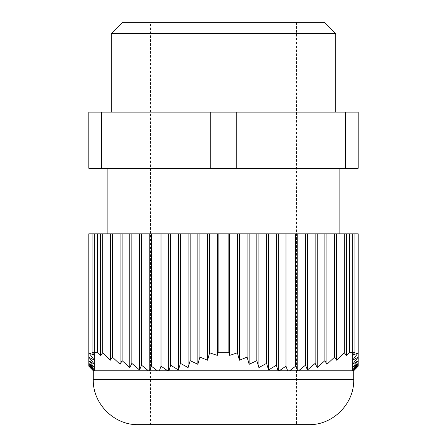 <?xml version="1.0" encoding="UTF-8"?>
<svg xmlns="http://www.w3.org/2000/svg" width="447" height="447" viewBox="0 0 447 447"><rect width="100%" height="100%" fill="white"/><g stroke="black" fill="none" stroke-linecap="round" stroke-linejoin="round"><path stroke-width="0.34" stroke-dasharray="2.23 1.68" d="M100.631 233.826L100.631 355.382L102.687 352.806L110.353 360.221L112.404 357.119L120.075 364.305L122.126 360.668L129.792 367.574L131.848 363.389L139.514 369.954L141.57 365.233L148.438 370.77L149.488 370.77L148.438 370.77L149.488 370.77L151.293 366.166L157.428 370.77L159.367 370.77L157.428 370.77L159.367 370.77L161.009 366.166L167.726 370.77L279.274 370.77L278.107 370.77L279.274 370.77L285.991 366.166L287.633 370.77L289.572 370.77L287.633 370.77L289.572 370.77L295.707 366.166L297.512 370.77L353.281 370.77L358.198 366.166L353.711 370.77L352.588 370.77L353.706 370.77L352.588 370.77L353.175 370.77L352.588 370.77L352.588 233.826L358.198 233.826L88.802 233.826L94.412 233.826L88.802 233.826L94.412 233.826L88.802 233.826L94.412 233.826L88.802 233.826L94.412 233.826L88.802 233.826L94.412 233.826L88.802 233.826L94.412 233.826L88.802 233.826L94.412 233.826L88.802 233.826L94.412 233.826L88.802 233.826L94.412 233.826L88.802 233.826L94.412 233.826L88.802 233.826L94.412 233.826L88.802 233.826L88.802 352.806L94.412 355.382L92.093 352.247L92.093 233.826L94.412 233.826L92.093 233.826M358.198 366.166L358.198 233.826L358.198 365.233L358.198 233.826L358.198 363.389L358.198 233.826L358.198 360.668L358.198 233.826L358.198 357.119L358.198 233.826L358.198 352.806L358.198 233.826L352.588 233.826L352.588 355.382L358.198 352.806L352.588 360.221L358.198 357.119L352.588 364.305L358.198 360.668L352.588 367.574L358.198 363.389L352.588 369.954L358.198 365.233L353.175 370.77M107.883 233.826L339.117 233.826L107.883 233.826M354.907 233.826L354.907 352.247L352.588 355.382L352.588 233.826L352.588 370.77L353.281 370.77M298.562 370.77L305.43 365.233L307.486 369.954L315.152 363.389L317.208 367.574L324.874 360.668L326.925 364.305L334.596 357.119L336.647 360.221L344.313 352.806L346.369 355.382L349.537 352.247L349.537 233.826M354.907 352.247L349.537 352.247M352.588 233.826L352.588 370.77M228.87 233.826L228.87 352.247L229.719 355.382L237.385 352.806L239.436 360.221L247.107 357.119L249.158 364.305L256.824 360.668L258.88 367.574L266.546 363.389L268.602 369.954L276.268 365.233L278.107 370.77M229.719 233.826L229.719 355.382M237.385 233.826L237.385 352.806M168.893 370.77L170.732 365.233L178.398 369.954L180.454 363.389L188.12 367.574L190.176 360.668L197.842 364.305L199.893 357.119L207.564 360.221L209.615 352.806L217.281 355.382L218.13 352.247L218.13 233.826M228.87 352.247L218.13 352.247M239.436 233.826L239.436 360.221M247.107 233.826L247.107 357.119M249.158 233.826L249.158 364.305M256.824 233.826L256.824 360.668M258.88 233.826L258.88 367.574M266.546 233.826L266.546 363.389M268.602 233.826L268.602 369.954M276.268 233.826L276.268 365.233M278.325 233.826L278.325 370.77M285.991 233.826L285.991 366.166M279.274 370.77L287.633 370.77M288.041 233.826L288.041 370.77M295.707 233.826L295.707 366.166M289.572 370.77L297.512 370.77M297.763 233.826L297.763 370.77M305.43 233.826L305.43 365.233M307.486 233.826L307.486 369.954M315.152 233.826L315.152 363.389M317.208 233.826L317.208 367.574M324.874 233.826L324.874 360.668M326.925 233.826L326.925 364.305M334.596 233.826L334.596 357.119M336.647 233.826L336.647 360.221M344.313 233.826L344.313 352.806M97.463 233.826L97.463 352.247L100.631 355.382M102.687 233.826L102.687 352.806M93.825 370.77L88.802 365.233L94.412 369.954L88.802 363.389L94.412 367.574L88.802 360.668L94.412 364.305L88.802 357.119L94.412 360.221L94.412 233.826L94.412 370.77L93.719 370.77L148.438 370.77M94.412 233.826L94.412 360.221L88.802 352.806L88.802 233.826L88.802 366.166L93.719 370.77L94.412 370.77L93.294 370.77L94.412 370.77L94.412 233.826L94.412 370.77M97.463 352.247L92.093 352.247M110.353 233.826L110.353 360.221M112.404 233.826L112.404 357.119M120.075 233.826L120.075 364.305M122.126 233.826L122.126 360.668M129.792 233.826L129.792 367.574M131.848 233.826L131.848 363.389M139.514 233.826L139.514 369.954M141.57 233.826L141.57 365.233M149.237 233.826L149.237 370.77M151.293 233.826L151.293 366.166M149.488 370.77L157.428 370.77M158.959 233.826L158.959 370.77M161.009 233.826L161.009 366.166M159.367 370.77L167.726 370.77M168.675 233.826L168.675 370.77M170.732 233.826L170.732 365.233M178.398 233.826L178.398 369.954M180.454 233.826L180.454 363.389M188.12 233.826L188.12 367.574M190.176 233.826L190.176 360.668M197.842 233.826L197.842 364.305M199.893 233.826L199.893 357.119M207.564 233.826L207.564 360.221M209.615 233.826L209.615 352.806M346.369 233.826L346.369 355.382M217.281 233.826L217.281 355.382M93.719 370.77L93.294 370.77L88.802 366.166M122.478 22.35L324.522 22.35M335.747 33.575L111.253 33.575M111.253 112.147L335.747 112.147L111.253 112.147M150.538 22.35L296.462 22.35L150.538 22.35L150.538 424.65L296.462 424.65L150.538 424.65M101.536 168.273L101.536 112.147L88.802 112.147L88.802 168.273L358.198 168.273L358.198 112.147L210.766 112.147L210.766 168.273M107.883 168.273L339.117 168.273L107.883 168.273M236.234 168.273L236.234 112.147M345.464 168.273L345.464 112.147M101.536 112.147L210.766 112.147M138.19 424.65L308.81 424.65M93.289 379.749L353.711 379.749M296.462 22.35L296.462 424.65"/><path stroke-width="0.67" d="M110.353 233.826L218.13 233.826L218.13 352.247L217.281 355.382L209.615 352.806L207.564 360.221L199.893 357.119L197.842 364.305L190.176 360.668L188.12 367.574L180.454 363.389L178.398 369.954L170.732 365.233L168.893 370.77L167.726 370.77L161.009 366.166L159.367 370.77L157.428 370.77L151.293 366.166L149.488 370.77L148.438 370.77L141.57 365.233L139.514 369.954L131.848 363.389L129.792 367.574L122.126 360.668L120.075 364.305L112.404 357.119L110.353 360.221L102.687 352.806L100.631 355.382L97.463 352.247L97.463 233.826L110.353 233.826L110.353 360.221M217.281 233.826L217.281 355.382M209.615 233.826L209.615 352.806M218.13 233.826L346.369 233.826L346.369 355.382L344.313 352.806L336.647 360.221L334.596 357.119L326.925 364.305L324.874 360.668L317.208 367.574L315.152 363.389L307.486 369.954L305.43 365.233L298.562 370.77L297.512 370.77L295.707 366.166L289.572 370.77L287.633 370.77L285.991 366.166L279.274 370.77L168.893 370.77M278.107 370.77L276.268 365.233L268.602 369.954L266.546 363.389L258.88 367.574L256.824 360.668L249.158 364.305L247.107 357.119L239.436 360.221L237.385 352.806L229.719 355.382L228.87 352.247L228.87 233.826M218.13 352.247L228.87 352.247M207.564 233.826L207.564 360.221M199.893 233.826L199.893 357.119M197.842 233.826L197.842 364.305M190.176 233.826L190.176 360.668M188.12 233.826L188.12 367.574M180.454 233.826L180.454 363.389M178.398 233.826L178.398 369.954M170.732 233.826L170.732 365.233M168.675 233.826L168.675 370.77M161.009 233.826L161.009 366.166M167.726 370.77L159.367 370.77M158.959 233.826L158.959 370.77M151.293 233.826L151.293 366.166M157.428 370.77L149.488 370.77M149.237 233.826L149.237 370.77M141.57 233.826L141.57 365.233M92.093 352.247L94.412 355.382L88.802 352.806L88.802 233.826L92.093 233.826L92.093 352.247L97.463 352.247M88.802 366.166L88.802 352.806L94.412 360.221L88.802 357.119L94.412 364.305L88.802 360.668L94.412 367.574L88.802 363.389L94.412 369.954L88.802 365.233L93.825 370.77L88.802 366.166L93.294 370.77L93.289 379.749C92.674 403.742 114.197 425.27 138.19 424.65L308.81 424.65C332.803 425.27 354.326 403.742 353.711 379.749L93.289 379.749M148.438 370.77L93.825 370.77M139.514 233.826L139.514 369.954M131.848 233.826L131.848 363.389M129.792 233.826L129.792 367.574M122.126 233.826L122.126 360.668M120.075 233.826L120.075 364.305M112.404 233.826L112.404 357.119M102.687 233.826L102.687 352.806M346.369 233.826L358.198 233.826L358.198 352.806L352.588 355.382L354.907 352.247L354.907 233.826M92.093 233.826L97.463 233.826M349.537 233.826L349.537 352.247L346.369 355.382M344.313 233.826L344.313 352.806M353.281 370.77L353.706 370.77L358.198 366.166L353.281 370.77L298.562 370.77M353.175 370.77L358.198 365.233L352.588 369.954L358.198 363.389L352.588 367.574L358.198 360.668L352.588 364.305L358.198 357.119L352.588 360.221L358.198 352.806L358.198 366.166M349.537 352.247L354.907 352.247M336.647 233.826L336.647 360.221M334.596 233.826L334.596 357.119M326.925 233.826L326.925 364.305M324.874 233.826L324.874 360.668M317.208 233.826L317.208 367.574M315.152 233.826L315.152 363.389M307.486 233.826L307.486 369.954M305.43 233.826L305.43 365.233M297.763 233.826L297.763 370.77M295.707 233.826L295.707 366.166M297.512 370.77L289.572 370.77M288.041 233.826L288.041 370.77M285.991 233.826L285.991 366.166M287.633 370.77L279.274 370.77M278.325 233.826L278.325 370.77M276.268 233.826L276.268 365.233M268.602 233.826L268.602 369.954M266.546 233.826L266.546 363.389M258.88 233.826L258.88 367.574M256.824 233.826L256.824 360.668M249.158 233.826L249.158 364.305M247.107 233.826L247.107 357.119M239.436 233.826L239.436 360.221M237.385 233.826L237.385 352.806M100.631 233.826L100.631 355.382M229.719 233.826L229.719 355.382M93.719 370.77L93.294 370.77M324.522 22.35L122.478 22.35L111.253 33.575L335.747 33.575L324.522 22.35M111.253 112.147L111.253 33.575M358.198 168.273L88.802 168.273L88.802 112.147L358.198 112.147L358.198 168.273M345.464 168.273L345.464 112.147M236.234 168.273L236.234 112.147M210.766 168.273L210.766 112.147M101.536 168.273L101.536 112.147M107.883 233.826L107.883 168.273M335.747 112.147L335.747 33.575M339.117 233.826L339.117 168.273M353.711 370.77L353.711 379.749"/></g></svg>
